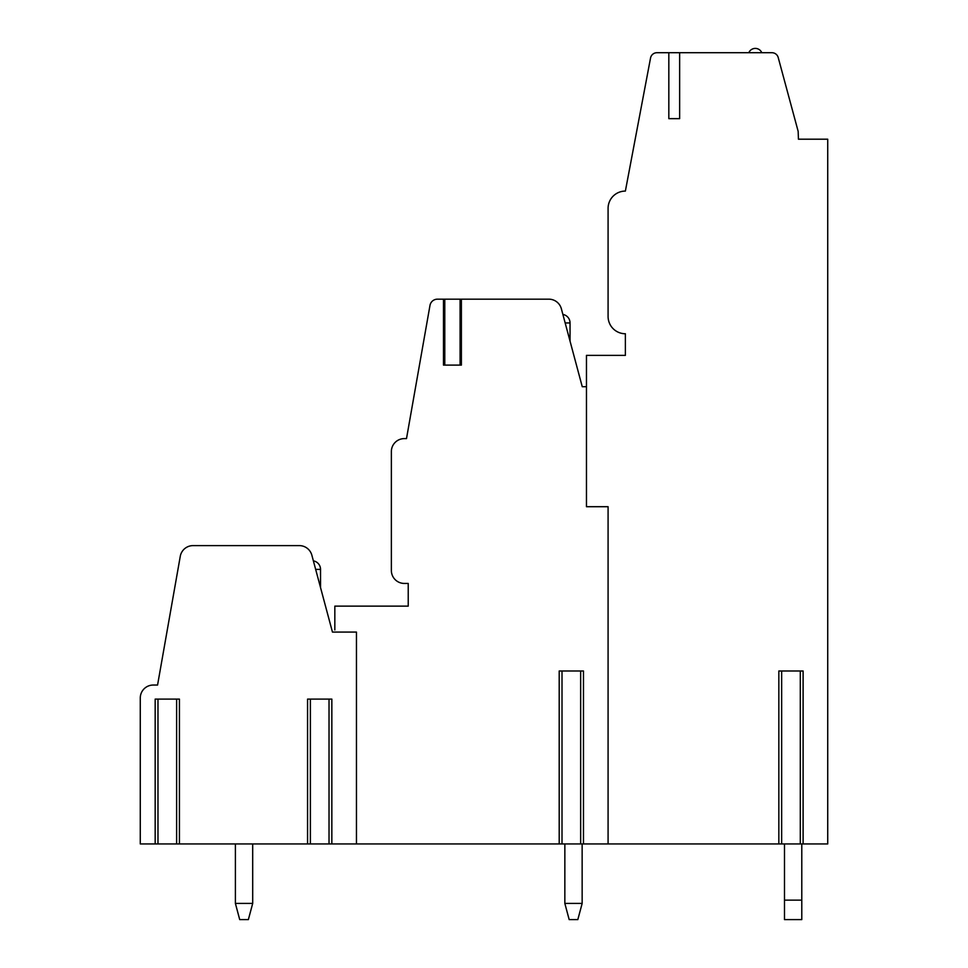 <?xml version="1.0" encoding="UTF-8"?>
<svg xmlns="http://www.w3.org/2000/svg" width="968" height="968" viewBox="0 0 968 968"><rect width="100%" height="100%" fill="white"/><g stroke="black" fill="none" stroke-linecap="round" stroke-linejoin="round"><path stroke-width="1.45" d="M583.474 843.939L580.655 843.939L580.655 670.993L583.474 670.993L583.474 843.939L608.086 843.939L608.086 506.7L586.463 506.7L586.463 355.377L625.376 355.377L625.376 333.754A17.291 17.291 0 0 1 608.086 316.463L608.086 208.374A17.291 17.291 0 0 1 625.376 191.083L650.544 58.007A6.486 6.486 0 0 1 656.909 52.72L668.827 52.72L668.827 118.653L679.645 118.653L668.827 118.653M803.101 843.939L800.294 843.939L800.294 670.993L803.101 670.993L803.101 843.939L827.725 843.939L827.725 139.198L798.431 139.198L798.164 131.382L778.212 57.523A6.486 6.486 0 0 0 771.956 52.72L679.645 52.72L679.645 118.653M608.086 506.7L608.086 843.939L781.648 843.939L781.648 670.993L778.841 670.993L778.841 843.939M582.252 386.716L586.463 386.716L582.252 386.716L561.367 308.78A12.971 12.971 0 0 0 548.844 299.173L461.385 299.173L461.385 365.105L443.489 365.105L443.489 299.173L437.439 299.173A7.562 7.562 0 0 0 429.986 305.416L406.499 438.601L404.334 438.601A12.971 12.971 0 0 0 391.362 451.572L391.362 570.467A12.971 12.971 0 0 0 404.334 583.438L408.23 583.438L408.23 606.137L334.831 606.137L334.831 629.926M331.842 843.939L329.023 843.939L329.023 699.102L331.842 699.102L331.842 843.939L562.009 843.939L562.009 670.993L559.202 670.993L559.202 843.939M356.454 843.939L356.454 632.08L332.46 632.08L311.865 555.221A12.971 12.971 0 0 0 299.342 545.613L193.043 545.613A12.971 12.971 0 0 0 180.266 556.334L157.566 685.041L153.246 685.041A12.971 12.971 0 0 0 140.275 698.013L140.275 843.939L157.978 843.939L157.978 699.102L155.17 699.102L155.17 843.939M176.624 843.939L176.624 699.102L179.431 699.102L179.431 843.939L157.978 843.939M179.431 843.939L310.377 843.939L310.377 699.102L307.57 699.102L307.57 843.939M329.023 843.939L310.377 843.939M580.655 843.939L562.009 843.939M800.294 843.939L781.648 843.939M564.852 843.939L564.84 903.422L569.172 919.6L564.84 903.422L569.172 919.6L564.84 903.422L582.155 903.422L577.823 919.6L582.155 903.422L577.823 919.6L582.155 903.422L582.143 843.939M784.491 919.6L784.491 900.143L801.782 900.143L801.782 919.6L784.491 919.6M784.491 843.939L784.491 900.143M801.782 900.143L801.782 843.939M569.172 919.6L577.823 919.6M679.645 52.72L668.827 52.72M827.725 139.198L798.431 139.174M748.821 52.72A7.03 7.03 0 0 1 761.792 52.72M460.26 299.173L444.614 299.173M443.489 299.173L444.784 299.173L444.784 365.105L460.09 365.105L460.09 299.173L461.385 299.173M329.023 699.102L310.377 699.102M176.624 699.102L157.978 699.102M580.655 670.993L562.009 670.993M800.294 670.993L781.648 670.993M235.393 843.939L235.393 903.422L239.713 919.6L235.393 903.422L239.713 919.6L235.393 903.422L252.696 903.422L248.365 919.6L252.696 903.422L248.365 919.6L252.696 903.422L252.684 843.939M239.713 919.6L248.365 919.6M565.167 322.949L570.043 322.949A8.652 8.652 0 0 0 562.88 314.431M320.529 587.576L320.529 569.39L315.665 569.39M570.043 341.135L570.043 322.949M320.529 569.39A8.652 8.652 0 0 0 313.378 560.871"/></g></svg>
